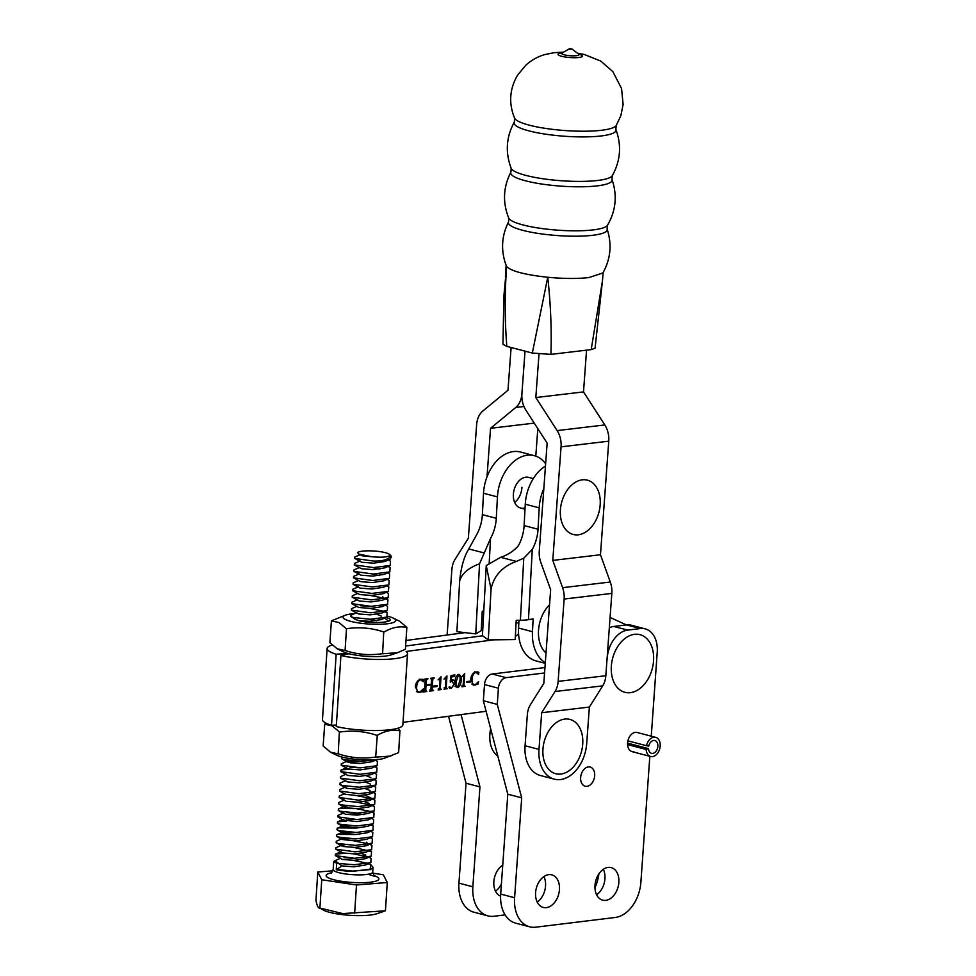 <?xml version="1.0" encoding="UTF-8"?>
<svg xmlns="http://www.w3.org/2000/svg" width="976" height="976" viewBox="0 0 976 976"><rect width="100%" height="100%" fill="white"/><g stroke="black" fill="none" stroke-linecap="round" stroke-linejoin="round"><path stroke-width="1.46" d="M461.428 633.119L461.502 632.216M535.8 456.121L537.813 428.647M487.012 476.825L490.55 428.293L534.238 423.12M490.55 428.293L515.792 407.456A19.813 13.884 -96.8 0 0 521.904 393.853L525.027 351.14L521.904 393.853A19.813 13.884 83.2 0 0 525.844 410.091L547.146 443.141L539.277 551.062A19.813 13.884 83.2 0 0 540.826 562.432L550.647 589.699L543.803 683.42L530.456 704.623A19.813 13.884 83.2 0 0 527.333 714.761L525.076 745.749A33.672 23.156 104.7 0 0 540.375 775.505L554.295 779.153A33.672 23.156 -75.3 0 1 538.996 749.409L525.076 745.749M511.107 347.493L507.984 390.254L482.742 411.103A19.813 13.884 -96.8 0 0 476.63 424.706L468.346 538.264L454.999 559.468A19.813 13.884 -96.8 0 0 451.876 569.606L447.106 635.022M538.984 354.215L535.824 397.549L583.514 391.901L604.815 424.95A19.813 13.884 83.2 0 1 608.756 441.189L600.472 554.746L610.281 582.025A19.813 13.884 83.2 0 1 611.83 593.396L605.828 675.721A19.813 13.884 83.2 0 1 602.704 685.86L589.358 707.063L586.686 743.749A33.672 23.156 -75.3 0 1 560.431 779.556A33.672 23.156 -75.3 0 1 554.295 779.153M586.552 350.152L583.514 391.901M535.824 397.549L557.125 430.599A19.813 13.884 83.2 0 1 561.066 446.849L552.782 560.407L600.472 554.746M552.782 560.407L562.591 587.674A19.813 13.884 83.2 0 1 564.14 599.044L558.138 681.382A19.813 13.884 83.2 0 1 555.015 691.52L541.668 712.724L589.358 707.063M541.668 712.724L538.996 749.409M648.491 748.616L646.149 749.47A9.906 6.808 104.7 0 0 650.663 756.51A9.906 6.808 104.7 0 0 652.724 756.595A9.906 6.808 104.7 0 0 660.057 747.201A9.906 6.808 104.7 0 0 655.689 737.344A9.906 6.808 104.7 0 0 653.627 737.27A9.906 6.808 104.7 0 0 646.466 745.713L648.698 746.128A6.6 4.538 -75.3 0 1 653.469 740.491A6.6 4.538 -75.3 0 1 654.847 740.54A6.6 4.538 -75.3 0 1 657.763 747.116A6.6 4.538 -75.3 0 1 652.871 753.374A6.6 4.538 -75.3 0 1 651.492 753.313A6.6 4.538 -75.3 0 1 648.491 748.616L627.592 743.139M646.466 745.713L627.91 740.857M646.149 749.47L627.592 744.603M546.023 653.042A29.805 20.484 -75.3 0 1 538.581 629.557A29.805 20.484 -75.3 0 1 549.537 604.778M388.192 616.368A26.413 5.197 -176.3 0 1 393.352 618.162A26.413 5.197 -176.3 0 1 393.67 618.32A26.413 5.197 -176.3 0 1 379.762 624.286A26.413 5.197 -176.3 0 1 345.175 619.37A26.413 5.197 -176.3 0 1 345.785 615.051A26.413 5.197 -176.3 0 1 354.605 613.599M376.98 614.331A26.413 5.197 -176.3 0 1 376.992 614.331L381.396 616.088M393.352 618.162L399.526 621.2L406.858 627.324L405.418 649.211L397.598 652.688L382.58 653.786L383.751 631.96C371.612 627.897 359.192 626.824 346.492 628.727L345.077 650.467C357.204 654.518 369.623 655.604 382.336 653.688L382.58 653.786M346.248 628.629L338.916 622.505L331.413 620.907A37.991 7.479 -176.3 0 1 331.462 620.821L345.785 615.051M331.413 620.907L329.876 642.659L337.208 648.784L343.381 651.822A26.413 5.197 -176.3 0 0 366.976 656.336A26.413 5.197 -176.3 0 0 390.949 654.933L397.598 652.688M353.666 617.601A15.848 3.123 3.7 0 0 353.605 617.808A15.848 3.123 3.7 0 0 354.874 619.15A15.848 3.123 3.7 0 0 356.655 619.882C367.427 624.323 397.049 622.737 388.912 618.467L386.081 617.466M337.208 648.784L344.809 650.516M406.858 627.324L406.699 627.434C399.428 625.933 391.925 627.446 384.166 631.948L384.019 631.899M377.114 735.27L376.846 735.331C364.719 731.256 352.312 730.17 339.611 732.073L332.108 725.839L324.666 724.241A37.991 7.479 -176.3 0 1 324.727 724.155L323.141 745.993L330.4 752.118L336.622 755.192A26.413 5.197 -176.3 0 0 360.217 759.694A26.413 5.197 -176.3 0 0 384.202 758.303L398.647 752.606L399.916 730.829C392.62 729.328 385.069 730.817 377.261 735.318L375.687 757.156L390.864 756.046M339.355 731.963L338.196 753.801C350.323 757.876 362.73 758.962 375.431 757.059L375.687 757.156M330.4 752.118L337.928 753.85M397.696 728.303L400.075 730.719M486.243 565.543L491.05 589.162C493.844 575.791 502.286 566.544 516.353 561.42L523.77 558.199L520.403 620.26L516.219 620.309L515.182 639.573L488.293 639.902L482.437 635.669L486.243 565.543L500.664 557.296C507.74 554.99 513.632 551.147 518.366 545.755A33.306 22.899 -75.3 0 0 524.112 525.588L538.032 529.236A33.306 22.899 -75.3 0 1 532.286 549.403L523.77 558.199M491.05 589.162L488.293 639.902M520.403 620.26A19.813 4.111 3.1 0 0 528.467 619.662L533.152 618.943L532.469 631.692A38.296 26.328 104.7 0 0 545.316 662.643M543.827 488.634A38.296 26.328 104.7 0 0 539.191 507.849L538.032 529.236M545.474 466.04A38.296 26.328 104.7 0 0 525.271 504.202L524.112 525.588M518.976 620.272L518.549 628.044A38.296 26.328 104.7 0 0 536.019 660.898L545.267 663.326M525.076 507.898A15.848 10.895 -75.3 0 1 520.598 508.045A15.848 10.895 -75.3 0 1 513.376 494.442A15.848 10.895 -75.3 0 1 528.638 477.386L533.299 478.606M490.538 538.459L479.558 563.786C468.358 567.947 461.721 573.656 459.659 580.94C461.05 567.19 464.088 556.527 468.773 548.939L476.617 534.811A33.306 22.899 -75.3 0 0 482.364 514.645L483.523 493.246A38.296 26.328 104.7 0 1 520.428 452.022L534.336 455.67A38.296 26.328 104.7 0 0 497.443 496.906L496.284 518.293A33.306 22.899 -75.3 0 1 490.538 538.459L489.196 563.128M459.659 580.94L456.902 631.667L475.739 633.912L479.558 563.786M521.953 487.329A15.848 10.895 -75.3 0 1 514.645 502.408M545.645 463.795A38.296 26.328 104.7 0 0 534.336 455.67M483.803 610.464L482.242 611.391L481.192 630.655L475.739 633.912M592.627 482.839A28.06 19.288 -75.3 0 1 596.007 520.037A28.06 19.288 -75.3 0 1 567.959 531.786A28.06 19.288 -75.3 0 1 564.579 494.588A28.06 19.288 -75.3 0 1 592.627 482.839M490.721 728.889A26.413 18.154 104.7 0 0 489.891 734.159A26.413 18.154 104.7 0 0 489.781 736.233L489.793 735.575A24.437 16.799 -75.3 0 1 489.903 733.659A24.437 16.799 -75.3 0 1 490.672 728.73M489.781 736.233A26.413 18.154 104.7 0 0 497.809 756.022M554.283 724.265A28.06 19.288 -75.3 0 1 580.891 730.365A28.06 19.288 -75.3 0 1 571.387 768.893A28.06 19.288 -75.3 0 1 544.791 762.793A28.06 19.288 -75.3 0 1 554.283 724.265M611.403 672.366A29.805 20.484 -75.3 0 1 629.886 635.583A29.805 20.484 -75.3 0 1 653.505 654.628A29.805 20.484 -75.3 0 1 635.022 691.411A29.805 20.484 -75.3 0 1 611.403 672.366M371.49 556.71C381.335 557.625 387.545 557.198 390.095 555.429A16.507 3.245 3.7 0 0 389.827 554.636A16.507 3.245 3.7 0 0 377.456 551.306A16.507 3.245 3.7 0 0 357.655 552.453L358.485 553.978L371.49 556.71L362.218 555.795L358.485 553.978M384.068 911.279L376.712 913.768A29.365 5.783 -176.3 0 1 343.637 914.768A29.365 5.783 -176.3 0 1 323.812 910.315L319.896 908.046L342.783 913.585L385.435 910.803L387.289 882.499L383.336 874.777L372.759 873.178M336.256 869.75L341.954 865.895L335 860.649L333.707 861.588L336.683 863.284L336.256 869.75L348.566 871.446L370.624 869.555L373.039 867.396L371.161 865.078L368.245 863.736M366.842 863.26L357.936 861.198M332.95 870.787L317.786 872.007L321.751 879.742L356.496 884.988L387.289 882.499M321.751 879.742L319.896 908.046C318.371 908.522 317.054 905.948 315.943 900.323L317.786 872.007M356.496 884.988L354.642 913.292M336.683 863.284L354.142 864.748L370.843 862.613L365.158 865.09L353.763 866.81L341.954 865.895M390.095 555.429C390.29 557.882 387.057 559.712 380.408 560.919L390.205 559.175L384.995 561.456L373.613 563.176L361.791 562.261L354.739 558.443L354.837 557.015L360.547 554.514M388.485 559.931L390.51 561.151L390.266 565.433L384.568 567.91L373.186 569.63L361.376 568.715L354.312 564.897L354.422 563.469L360.132 560.98M372.356 567.556L379.945 569.106M388.07 566.385L390.095 567.605L389.839 571.887L384.154 574.376L372.759 576.096L360.949 575.181L353.898 571.363L353.995 569.935L359.705 567.434M371.941 574.022L379.518 575.572M387.643 572.851L389.668 574.071L389.424 578.353L383.727 580.83L372.344 582.55L360.534 581.635L353.471 577.816L353.58 576.389L359.278 573.9M384.922 585.978L383.312 587.296L371.917 589.016L360.107 588.101L353.044 584.282L353.153 582.855L358.863 580.354M384.495 592.432L382.885 593.75L371.502 595.47L359.68 594.555L352.629 590.736L352.726 589.309L358.436 586.82M382.665 596.714L384.08 598.898M386.374 592.225L388.399 593.445L388.155 597.727L382.458 600.216L371.075 601.936L359.266 601.021L352.202 597.202L352.312 595.775L358.021 593.286M383.653 605.352L382.043 606.669L370.648 608.402L358.839 607.487L351.787 603.656L351.885 602.229L357.594 599.74M360.51 605.73L369.831 606.328M385.532 605.144L387.557 606.364L387.313 610.659L381.616 613.135L370.233 614.856L358.424 613.941L351.36 610.122L351.47 608.695L357.167 606.206M384.837 611.732L387.143 612.83L386.886 617.113L381.201 619.589L369.806 621.322L358.619 620.541M368.977 619.248L376.565 620.785M377.602 759.243L371.917 761.719L360.522 763.439L346.992 761.927L348.261 760.951L359.693 761.365M375.406 760.194L377.431 761.414L377.175 765.696L371.49 768.185L360.095 769.905L348.286 768.99L341.234 765.172L341.332 763.744L347.041 761.256M349.957 767.234L359.278 767.831M374.979 766.66L377.004 767.88L376.76 772.162L371.063 774.639L359.68 776.371L347.871 775.456L340.807 771.626L340.917 770.198L342.454 769.759L349.847 769.308M366.439 775.835L370.843 777.604M372.259 779.787L370.648 781.105L359.253 782.825L347.444 781.91L340.38 778.092L340.49 776.664L346.199 774.175M366.012 782.301L370.429 784.057M373.881 779.421L376.163 780.8L375.906 785.082L370.221 787.559L358.839 789.291L347.017 788.376L345.358 787.095L339.648 789.584L339.538 791.011L344.882 794.232L344.931 793.549L339.221 796.05L339.123 797.477L346.175 801.296L357.985 802.211L369.379 800.479L370.99 799.173M365.597 788.754L370.002 790.523L369.806 794.025L358.412 795.745L344.882 794.232M365.17 795.22L372.612 798.807M364.743 801.674L369.16 803.443M372.588 799.088L374.894 800.186L374.65 804.468L368.952 806.945L357.57 808.665L345.76 807.75L344.089 806.469L347.419 805.993M372.173 805.542L374.479 806.64L374.223 810.922L368.538 813.411L357.143 815.131L345.333 814.216L343.662 812.935L337.952 815.424L337.855 816.851L343.186 820.072L343.247 819.389L337.537 821.89L346.468 820.987M347.005 812.459L363.902 814.594M371.746 812.008L374.052 813.106L373.796 817.388L368.111 819.864L356.728 821.585L343.186 820.072M346.578 818.913L355.898 819.511M369.306 825.013L367.696 826.33L356.301 828.051L342.771 826.538L344.04 825.55L355.471 825.977M371.185 824.805L373.21 826.025L372.954 830.308L367.269 832.784L355.874 834.504L342.344 832.992L343.625 832.016L355.057 832.43M370.758 831.259L372.783 832.479L372.539 836.761L366.842 839.25L355.459 840.97L341.929 839.458L343.198 838.469L354.63 838.896M366.622 842.203L368.037 844.386M370.331 837.725L372.368 838.945L372.112 843.227L366.427 845.704L355.032 847.424L343.223 846.509L341.551 845.24L344.894 844.752M369.636 844.301L371.941 845.399L371.685 849.681L366 852.17L354.617 853.89L342.796 852.975L335.744 849.157L335.842 847.729L341.551 845.24M361.376 853.366L365.78 855.122M354.068 847.436L370.551 851.34L371.514 851.865L371.27 856.147L365.585 858.624L354.19 860.356L342.381 859.441L335.317 855.61L335.427 854.183L344.357 853.292M344.04 857.684L353.361 858.282M380.408 560.919L373.979 561.115L354.739 558.443M390.266 565.433L373.564 567.581L354.312 564.897M389.839 571.887L373.137 574.034L353.898 571.363M389.424 578.353L372.722 580.5L353.471 577.816M387.216 579.305L389.253 580.525L388.741 584.917L372.295 586.954L353.044 584.282M386.801 585.771L388.826 586.991L388.326 591.383L371.868 593.42L352.629 590.736M388.155 597.727L371.453 599.874L352.202 597.202M370.538 595.482L384.117 598.251M385.679 598.813L387.984 599.911L387.472 604.303L371.026 606.34L351.787 603.656M387.313 610.659L370.612 612.794L351.36 610.122M369.697 608.402L383.275 611.171M386.886 617.113L370.185 619.26L353.202 617.466L350.933 616.588L351.043 615.161L356.752 612.66M384.69 618.076L388.509 621.126M376.48 759.657L360.9 761.39L343.906 759.596L341.649 758.706L342.186 757.095M377.175 765.696L360.473 767.844L341.234 765.172M350.262 762.842L359.558 763.452M376.76 772.162L360.059 774.31L340.807 771.626M374.552 773.114L376.59 774.334L376.077 778.726L359.632 780.763L340.38 778.092M375.906 785.082L359.205 787.229L342.222 785.436L339.965 784.558L340.063 783.13L345.772 780.629M373.71 786.046L375.736 787.254L375.235 791.646L358.79 793.695L339.538 791.011M373.296 792.5L375.321 793.72L374.808 798.112L358.363 800.149L339.123 797.477M357.448 795.757L371.039 798.514M374.65 804.468L357.948 806.615L340.953 804.822L338.696 803.931L338.806 802.504L344.504 800.015M357.033 802.211L370.612 804.98M374.223 810.922L357.521 813.069L340.539 811.276L338.269 810.397L338.379 808.97L339.929 808.518L356.228 808.628L370.197 811.434M373.796 817.388L357.094 819.535L337.855 816.851M371.6 818.339L373.625 819.559L373.381 823.842L356.679 825.989L339.685 824.195L337.428 823.317L337.537 821.89M372.954 830.308L356.252 832.455L339.27 830.661L337.013 829.771L337.11 828.343L338.66 827.904L355.337 828.051M372.539 836.761L355.837 838.909L338.843 837.115L336.586 836.237L336.696 834.809L338.233 834.358L354.922 834.517M372.112 843.227L355.41 845.375L338.428 843.581L336.159 842.691L336.269 841.263L341.978 838.774M354.495 840.983L368.086 843.74M371.685 849.681L354.983 851.828L335.744 849.157M371.27 856.147L354.569 858.294L335.317 855.61M353.654 853.902L367.232 856.66M368.794 857.221L371.1 858.319L370.843 862.613M390.205 559.175L391.486 556.466L389.827 554.636M607.096 228.994C612.086 244.268 610.695 258.933 602.9 272.987L588.833 277.574C577.292 278.843 563.603 278.746 547.756 277.269C524.893 274.781 511.18 271.194 506.629 266.485L506.337 265.936C500.676 250.905 501.42 236.192 508.569 221.808L508.728 218.063A49.739 9.418 -175.8 0 0 541.009 228.408A49.739 9.418 -175.8 0 0 593.115 229.909A49.739 9.418 -175.8 0 0 607.487 225.261L607.096 228.994A49.556 9.394 -175.8 0 1 592.591 235.301A49.556 9.394 -175.8 0 1 536.617 233.179A49.556 9.394 -175.8 0 1 508.569 221.808M572.021 49.19L568.862 49.117L561.981 52.997A8.735 1.659 -175.8 0 0 565.848 55.168A8.735 1.659 -175.8 0 0 576.474 55.669A8.735 1.659 -175.8 0 0 578.744 54.217L578.951 54.412M591.188 349.603L602.46 280.832L595.067 348.188L591.188 349.603L550.928 354.386L532.323 353.056L506.812 346.37L502.969 344.333L503.86 296.35L506.629 266.485C504.677 293.203 504.726 319.823 506.812 346.37M532.323 353.056L547.756 277.269C550.659 303.682 551.721 329.388 550.928 354.386M506.19 265.13L505.422 276.501M655.689 737.344L637.133 732.488A9.906 6.808 104.7 0 0 635.303 732.366A9.906 6.808 104.7 0 0 627.751 741.626A9.906 6.808 104.7 0 0 632.106 751.642A9.906 6.808 104.7 0 0 633.924 751.764M586.966 786.339A9.906 6.808 104.7 0 0 594.518 777.079A9.906 6.808 104.7 0 0 590.163 767.063A9.906 6.808 104.7 0 0 588.345 766.953A9.906 6.808 104.7 0 0 580.793 776.213A9.906 6.808 104.7 0 0 585.136 786.229A9.906 6.808 104.7 0 0 586.966 786.339M596.617 894.821A16.836 11.578 104.7 0 0 603.314 869.299M605.754 900.372A16.836 11.578 104.7 0 0 618.589 884.622A16.836 11.578 104.7 0 0 611.196 867.591A16.836 11.578 104.7 0 0 608.097 867.396A16.836 11.578 104.7 0 0 595.262 883.134A16.836 11.578 104.7 0 0 602.656 900.165A16.836 11.578 104.7 0 0 605.754 900.372M537.227 902.08A16.836 11.578 104.7 0 0 543.913 876.558M546.353 907.631A16.836 11.578 104.7 0 0 559.187 891.893A16.836 11.578 104.7 0 0 551.794 874.862A16.836 11.578 104.7 0 0 548.695 874.655A16.836 11.578 104.7 0 0 535.861 890.405A16.836 11.578 104.7 0 0 543.254 907.436A16.836 11.578 104.7 0 0 546.353 907.631M544.571 672.964L506.129 677.661A9.906 6.808 104.7 0 0 498.419 688.214L497.272 704.379L521.696 797.843L507.788 794.183L500.688 894.089A33.013 22.692 104.7 0 0 515.694 923.162L529.614 926.81A33.013 22.692 104.7 0 0 535.69 927.2L615.197 917.477A33.013 22.692 104.7 0 0 640.878 882.292L649.833 756.29M521.696 797.843L514.608 897.737A33.013 22.692 104.7 0 0 529.614 926.81M606.962 660.154A6.6 4.538 104.7 0 0 607.145 658.898L607.182 658.251A26.413 18.154 104.7 0 1 627.727 630.106L640.354 628.568A26.413 18.154 104.7 0 1 645.221 628.873A26.413 18.154 104.7 0 1 657.226 652.139L651.26 736.185M645.221 628.873L631.301 625.226A26.413 18.154 104.7 0 0 626.446 624.908L613.819 626.458A26.413 18.154 104.7 0 0 609.329 627.739M544.962 667.56L492.209 674.013A9.906 6.808 104.7 0 0 484.511 684.566L483.352 700.731L507.788 794.183M497.272 704.379L483.352 700.731M502.738 865.236A16.836 11.578 104.7 0 0 493.844 881.694A16.836 11.578 104.7 0 0 500.59 896.188M448.533 716.286L466.028 783.24L479.948 786.888L472.86 886.781A33.013 22.692 104.7 0 0 487.866 915.866A33.013 22.692 104.7 0 0 493.941 916.257L505.104 914.89M466.028 783.24L458.94 883.134A33.013 22.692 104.7 0 0 473.946 912.218L487.866 915.866M594.957 887.672A33.013 22.692 104.7 0 0 598.886 873.886M495.479 891.137A16.836 11.578 104.7 0 0 501.408 883.939M502.64 866.676A16.836 11.578 104.7 0 0 502.164 865.614M461.062 714.615L479.948 786.888M478.618 681.59L477.996 684.261L473.494 685.067L470.7 679.406C471.176 675.307 472.872 672.842 475.8 672.013L478.899 672.379L478.557 674.416L476.044 672.354C473.592 673.306 472.262 675.563 472.067 679.125C471.701 682.797 472.762 684.652 475.251 684.688L478.618 681.59M478.057 671.964L477.057 671.891M474.69 671.793L477.008 672.403L475.227 672.135M471.762 684.03L475.251 684.688M466.857 681.59L470.334 681.126L470.273 682.065L466.796 682.529L466.857 681.59L470.273 682.065M465.076 686.36L461.794 686.787L463.161 685.323L463.807 675.294L461.782 676.734L464.735 673.562L463.978 685.213L465.076 686.36L463.027 685.811M463.173 685.006L464.43 685.957M458.537 674.392C460.599 675.136 461.453 677.21 461.099 680.601C461.001 683.956 459.867 686.287 457.671 687.604C455.633 686.836 454.779 684.774 455.109 681.407C455.206 678.039 456.341 675.709 458.537 674.392L459.074 674.416M403.027 722.338L486.109 711.272M626.397 624.921L610.085 617.43M518.561 633.729A13.213 9.077 -75.3 0 1 515.352 636.364M493.6 639.841L406.089 651.48A40.284 7.93 3.7 0 1 407.504 653.774L402.868 724.839A40.284 7.93 -176.3 0 1 379.091 730.487A40.284 7.93 -176.3 0 1 336.281 726.547L340.917 655.482A40.284 7.93 3.7 0 0 383.739 659.422A40.284 7.93 3.7 0 0 407.504 653.774M423.279 688.946L422.657 691.63L418.155 692.435L415.361 686.762C415.837 682.675 417.545 680.211 420.473 679.381L423.56 679.735L423.23 681.785L420.705 679.723C418.253 680.675 416.923 682.932 416.728 686.482C416.362 690.154 417.435 692.008 419.912 692.057L423.279 688.946M422.718 679.32L421.717 679.259M419.351 679.162L421.669 679.772L419.887 679.503M416.423 691.398L419.912 692.057M431.563 679.406L430.538 678.332L434.222 677.844L432.783 679.259L432.124 689.361L433.564 690.63L429.599 691.154L430.904 689.532L431.209 684.847L426.036 685.53L425.731 690.215L426.854 691.52L422.889 692.045L424.499 690.386L425.158 680.26L424.145 679.186L427.891 678.686L426.39 680.113L426.073 684.969L431.246 684.274L431.563 679.406L430.526 678.479L431.368 678.698M430.928 689.056L432.466 690.166M424.536 689.91L425.975 691.106M425.158 680.26L424.133 679.333M433.637 686.006L437.126 685.542L437.065 686.482L433.576 686.945L433.637 686.006L437.065 686.482M441.396 689.507L438.102 689.947L439.468 688.47L440.127 678.454L438.09 679.894L441.042 676.722L440.286 688.361L441.396 689.507L439.334 688.971M439.493 688.153L440.749 689.105M447.313 688.714L444.031 689.154L445.385 687.69L446.044 677.661L444.007 679.101L446.971 675.929L446.203 687.58L447.313 688.714L445.251 688.178M445.41 687.372L446.666 688.324M452.23 679.808C454.023 679.845 454.889 681.114 454.828 683.639L451.144 688.458L449.167 687.592L449.704 686.897L451.644 687.812L453.95 684.225L451.949 681.175L450.265 682.114L450.961 675.697L454.853 674.806L454.609 676.514L451.29 676.99L450.875 680.382L453.01 679.845M449.302 687.97L450.107 688.397M448.923 687.165L451.644 687.812M450.241 680.601L452.559 681.199L450.412 680.772M482.62 635.791L405.626 646.039L482.62 635.791M348.993 653.737L340.917 655.482M419.887 692.509L417.094 691.935M422.657 691.63L421.522 691.337M416.728 686.482L415.422 686.14M434.198 678.161L433.564 677.991M433.137 678.503L432.002 678.21M432.783 679.259L431.551 678.93M432.283 690.117L430.88 689.751M433.564 690.63L431.233 690.02M431.209 684.847L429.794 684.469M426.036 685.53L424.841 685.213M425.865 691.081L424.462 690.715M426.854 691.52L424.536 690.91M427.878 679.003L427.232 678.832M426.744 679.357L425.597 679.064M426.39 680.113L425.146 679.784M426.073 684.969L424.877 684.652M440.127 678.454L439.505 678.283M440.566 689.056L439.42 688.763M446.044 677.661L445.422 677.503M446.483 688.275L445.349 687.97M454.828 683.639L453.938 683.407M451.717 679.93L452.352 681.15M450.009 687.446L449.192 687.787M452.352 675.514L450.924 676.087M454.609 676.514L452.291 675.904M461.099 680.601L459.903 680.296M457.805 674.672L458.513 674.855L456.341 681.236C455.841 684.103 456.304 686.067 457.707 687.128L459.879 680.772C460.416 677.832 459.964 675.856 458.513 674.855L457.903 674.611M455.158 680.931L456.341 681.236M455.06 686.506L457.707 687.128M463.807 675.294L463.197 675.136M464.247 685.908L463.112 685.603M475.227 685.14L472.433 684.579M477.996 684.261L476.861 683.969M472.067 679.125L470.749 678.784M405.992 640.488L465.015 632.631M481.205 630.484L482.73 630.276M336.378 724.985L331.523 725.278A40.284 7.93 -176.3 0 1 322.47 719.58L327.119 648.515A40.284 7.93 3.7 0 0 336.171 654.213L348.066 653.493M332.255 645.051A40.284 7.93 3.7 0 0 327.119 648.515M336.171 654.213L331.523 725.278M515.792 407.456L523.953 406.48M557.125 430.599L604.815 424.95M561.066 446.849L608.756 441.189M562.591 587.674L610.281 582.025M564.14 599.044L611.83 593.396M558.138 681.382L605.828 675.721M555.015 691.52L602.704 685.86M532.286 549.403L528.467 619.662M518.549 628.044L532.469 631.692M525.271 504.202L539.191 507.849M500.664 557.296L516.353 561.42M483.352 618.808L481.851 618.418M497.443 496.906L483.523 493.246M496.284 518.293L482.364 514.645M484.462 553.05L468.773 548.939M373.625 875.46A26.413 5.197 -176.3 0 1 374.577 881.499A26.413 5.197 -176.3 0 1 346.431 881.938A26.413 5.197 -176.3 0 1 331.864 872.727M331.047 873.41L333.194 869.506A19.813 3.904 3.7 0 0 348.383 874.313A19.813 3.904 3.7 0 0 372.722 872.093L374.345 876.241L368.172 874.252M353.227 860.356L366.817 863.126M368.367 863.687L370.673 864.785L370.172 869.177L353.727 871.214L336.732 869.421M611.964 179.377A50.825 9.626 -175.8 0 1 597.105 185.879A50.825 9.626 -175.8 0 1 539.606 183.695A50.825 9.626 -175.8 0 1 510.948 172.008L511.168 168.299A50.911 9.65 -175.8 0 0 544.132 178.925A50.911 9.65 -175.8 0 0 597.556 180.475A50.911 9.65 -175.8 0 0 612.294 175.68L611.964 179.377C617.442 195.359 615.954 210.645 607.487 225.261M616.198 125.514L615.856 129.393A51.094 9.675 -175.8 0 1 600.935 135.981A51.094 9.675 -175.8 0 1 543.01 133.773A51.094 9.675 -175.8 0 1 514.352 121.988L514.572 118.108A51.203 9.699 -175.8 0 0 547.865 128.747A51.203 9.699 -175.8 0 0 601.436 130.284A51.203 9.699 -175.8 0 0 616.198 125.514L620.858 115.656L623.115 104.542L621.578 88.584L612.867 71.663L600.874 61.134L584.185 54.436L577.377 53.155M578.622 54.119A12.261 2.318 -175.8 0 1 578.853 57.486A12.261 2.318 -175.8 0 1 561.566 56.254A12.261 2.318 -175.8 0 1 561.639 52.972A12.261 2.318 -175.8 0 1 562.127 52.911M514.608 897.737L500.688 894.089M640.354 628.568L626.446 624.908M627.727 630.106L613.819 626.458M506.129 677.661L492.209 674.013M498.419 688.214L484.511 684.566M458.94 883.134L472.86 886.781M516.097 622.529L518.805 623.237M431.27 690.849L430.282 690.593M425.194 691.655L423.95 691.325M439.761 689.666L438.736 689.398M445.678 688.873L444.666 688.605M452.559 676.783L450.9 676.344M463.441 686.506L462.429 686.238M650.663 756.51L632.106 751.642M525.003 509.204L520.598 508.045M373.039 867.396L372.722 872.093M333.707 861.588L333.194 869.506M371.161 865.078L368.647 863.565M385.959 598.691L387.984 599.911M385.105 611.61L387.143 612.83M346.614 767.709L340.917 770.198M372.869 798.966L374.894 800.186M372.442 805.42L374.479 806.64M344.089 806.469L338.379 808.97M372.027 811.886L374.052 813.106M342.82 825.855L337.11 828.343M342.393 832.308L336.696 834.809M369.916 844.179L371.941 845.399M369.233 850.486L371.514 851.865M341.136 851.694L335.427 854.183M369.074 857.099L371.1 858.319M340.709 858.16L335 860.649M388.997 584.807L383.312 587.296M388.57 591.273L382.885 593.75M387.728 604.193L382.043 606.669M350.933 616.588L356.277 619.797M341.649 758.706L346.992 761.927M376.333 778.628L370.648 781.105M339.965 784.558L345.297 787.766M375.492 791.548L369.806 794.025M375.065 798.002L369.379 800.479M338.696 803.931L344.04 807.152M338.269 810.397L343.613 813.606M373.381 823.842L367.696 826.33M337.428 823.317L342.771 826.538M337.013 829.771L342.344 832.992M336.586 836.237L341.929 839.458M336.159 842.691L341.502 845.911M615.856 129.393C621.749 145.363 620.565 160.796 612.294 175.68M578.744 54.217L572.509 49.386A3.306 3.306 0 0 0 568.862 49.117M562.688 53.009L561.981 52.997M563.494 52.143L554.283 52.655L544.706 54.595C537.678 56.657 531.383 60.183 525.82 65.197L517.561 75.176C509.545 88.999 508.545 103.31 514.572 118.108M510.948 172.008C503.213 187.026 502.469 202.374 508.728 218.063M514.352 121.988C506.202 136.933 505.141 152.378 511.168 168.299M603.168 272.219L602.46 280.942M432.356 690.142L430.038 689.544M425.914 691.106L423.584 690.496M424.975 679.552L424.133 679.32M440.64 689.093L438.322 688.483M446.569 688.3L444.239 687.69M464.332 685.933L462.014 685.323"/></g></svg>
